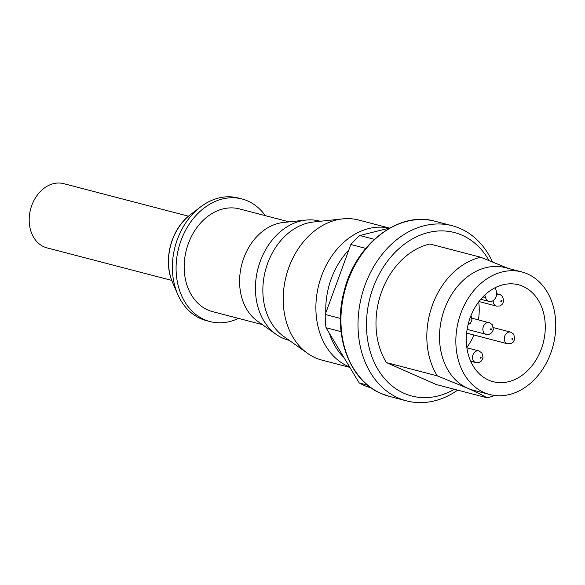 <?xml version="1.0" encoding="UTF-8"?>
<svg xmlns="http://www.w3.org/2000/svg" width="585" height="585" viewBox="0 0 585 585"><rect width="100%" height="100%" fill="white"/><g stroke="black" fill="none" stroke-linecap="round" stroke-linejoin="round"><path stroke-width="0.88" d="M371.073 387.797L368.938 387.241A86.88 67.078 104.6 0 1 359.205 382.956L326.035 327.732A86.88 67.078 104.6 0 1 325.231 314.467L350.839 244.501A86.88 67.078 104.6 0 1 359.775 235.528L389.946 227.96M495.283 287.644L496.343 291.242A7.239 5.587 -75.4 0 1 495.005 298.781A7.239 5.587 -75.4 0 1 489.126 301.443A7.239 5.587 -75.4 0 1 485.557 297.626L484.797 295.037M466.837 347.402A50.076 38.661 104.6 0 0 473.989 335.022M478.413 319.856A50.076 38.661 104.6 0 0 478.713 301.845M325.231 314.467L340.426 318.43M365.735 248.384L350.839 244.501M359.205 382.956L367.614 385.149M341.07 331.651L326.035 327.732M359.775 235.528L374.334 239.323M492.446 261.861A90.499 69.871 104.6 0 0 452.198 225.73A90.499 69.871 104.6 0 0 363.292 290.292A90.499 69.871 104.6 0 0 398.356 398.034A90.499 69.871 104.6 0 0 406.524 400.879A90.499 69.871 104.6 0 0 457.704 390.129M508.314 268.42L480.716 257.254L429.88 243.996A72.401 55.897 104.6 0 0 381.654 291.63A72.401 55.897 104.6 0 0 386.473 362.62L437.309 375.877L467.766 388.286C475.539 391.701 481.981 394.875 487.093 397.8L436.264 384.542L386.473 362.62M527.502 273.926A63.348 48.913 104.6 0 0 521.783 271.937A63.348 48.913 104.6 0 0 458.464 320.894A63.348 48.913 104.6 0 0 489.813 394.539A63.348 48.913 104.6 0 0 552.05 349.34A63.348 48.913 104.6 0 0 527.502 273.926M521.783 271.937L505.455 267.674A63.348 48.913 104.6 0 0 443.218 312.873A63.348 48.913 104.6 0 0 467.766 388.286A63.348 48.913 104.6 0 0 473.484 390.275L489.813 394.539M487.093 397.8A72.401 55.897 104.6 0 0 494.61 395.46M480.716 257.254A72.401 55.897 104.6 0 0 432.483 304.88A72.401 55.897 104.6 0 0 437.309 375.877M489.009 260.5A84.467 65.213 104.6 0 0 383.138 267.462A84.467 65.213 104.6 0 0 404.133 393.347A84.467 65.213 104.6 0 0 454.362 389.259M488.643 380.118A50.076 38.661 104.6 0 0 493.162 381.691A50.076 38.661 104.6 0 0 543.209 342.993A50.076 38.661 104.6 0 0 518.434 284.778A50.076 38.661 104.6 0 0 469.236 320.5A50.076 38.661 104.6 0 0 488.643 380.118M188.494 216.194L63.736 183.661A33.184 25.623 104.6 0 0 30.566 209.306A33.184 25.623 104.6 0 0 46.983 247.879L171.749 280.412M349.611 366.985A72.401 55.897 -75.4 0 1 348.163 366.378A72.401 55.897 -75.4 0 1 319.754 281.363A72.401 55.897 -75.4 0 1 389.391 228.099M349.852 367.395L322.035 360.133A72.401 55.897 -75.4 0 1 315.498 357.859A72.401 55.897 -75.4 0 1 307.593 353.369A72.401 55.897 -75.4 0 1 286.211 275.974A72.401 55.897 -75.4 0 1 342.671 218.878A72.401 55.897 -75.4 0 1 358.568 220.018L389.471 228.077M307.593 353.369L283.571 336.331A61.542 47.517 -75.4 0 1 265.4 270.541A61.542 47.517 -75.4 0 1 313.385 222.015L342.671 218.878M289.268 340.368L288.427 340.148A61.542 47.517 -75.4 0 1 282.869 338.21A61.542 47.517 -75.4 0 1 276.149 334.393A61.542 47.517 -75.4 0 1 257.978 268.61A61.542 47.517 -75.4 0 1 305.962 220.077A61.542 47.517 -75.4 0 1 319.483 221.05L320.324 221.269M276.149 334.393L257.466 321.143A53.096 40.994 -75.4 0 1 241.788 264.383A53.096 40.994 -75.4 0 1 283.191 222.512L305.962 220.077M262.38 324.624L212.64 311.651A53.096 40.994 -75.4 0 1 207.843 309.984A53.096 40.994 -75.4 0 1 187.273 246.782A53.096 40.994 -75.4 0 1 239.433 208.903L289.173 221.876M238.453 318.386A63.348 48.913 -75.4 0 1 210.052 321.582A63.348 48.913 -75.4 0 1 204.333 319.585A63.348 48.913 -75.4 0 1 179.785 244.172A63.348 48.913 -75.4 0 1 242.022 198.98A63.348 48.913 -75.4 0 1 265.254 215.638M210.052 321.582L206.337 320.609A63.348 48.913 -75.4 0 1 200.618 318.62A63.348 48.913 -75.4 0 1 177.738 294.35A63.348 48.913 -75.4 0 1 200.523 206.958A63.348 48.913 -75.4 0 1 238.314 198.008L242.022 198.98M501.499 300.558A0.607 0.468 -75.4 0 1 501.557 301.567A0.607 0.468 -75.4 0 1 500.818 301.238A0.607 0.468 -75.4 0 1 501.499 300.558M500.021 294.606A6.033 4.658 104.6 0 0 499.429 294.401A6.033 4.658 104.6 0 0 496.57 294.818M493.206 300.588A6.033 4.658 104.6 0 0 496.475 306.101M512.592 338.232A0.607 0.468 -75.4 0 1 512.65 339.241A0.607 0.468 -75.4 0 1 511.904 338.92A0.607 0.468 -75.4 0 1 512.592 338.232M511.107 332.28A6.033 4.658 104.6 0 0 510.515 332.075A6.033 4.658 104.6 0 0 504.519 336.814A6.033 4.658 104.6 0 0 507.568 343.775M491.159 328.799A0.607 0.468 -75.4 0 1 491.224 329.808A0.607 0.468 -75.4 0 1 490.479 329.487A0.607 0.468 -75.4 0 1 491.159 328.799M489.682 322.847A6.033 4.658 104.6 0 0 489.089 322.642A6.033 4.658 104.6 0 0 483.093 327.381A6.033 4.658 104.6 0 0 486.142 334.342M469.616 319.337A0.607 0.468 -75.4 0 1 469.938 320.163A0.607 0.468 -75.4 0 1 469.25 320.456M480.826 357.04A0.607 0.468 -75.4 0 1 480.885 358.057A0.607 0.468 -75.4 0 1 480.146 357.727A0.607 0.468 -75.4 0 1 480.826 357.04M479.349 351.088A6.033 4.658 104.6 0 0 478.757 350.883A6.033 4.658 104.6 0 0 472.76 355.621A6.033 4.658 104.6 0 0 475.802 362.583M482.888 296.931L485.557 297.626M381.288 393.581A90.499 69.871 104.6 0 0 389.456 396.425L381.142 393.529C349.143 380.425 332.39 334.013 344.046 291.491C355.154 244.325 398.773 210.527 435.13 221.276A90.499 69.871 104.6 0 0 346.225 285.838A90.499 69.871 104.6 0 0 381.288 393.581M343.819 357.34A70.09 54.112 -75.4 0 1 329.37 333.282M325.83 312.843A70.09 54.112 -75.4 0 1 348.806 250.058M177.738 294.35L172.699 282.774A49.418 38.157 -75.4 0 1 190.476 214.607L200.523 206.958M478.954 301.531L496.431 306.087L499.714 305.984L502.054 304.536L503.751 301.312L502.61 296.493L500.343 294.716L496.658 293.677M466.64 333.106L507.517 343.768L510.8 343.666L513.147 342.218L514.844 338.986L513.703 334.167L510.566 332.09L493.469 327.629M467.137 329.384L486.091 334.335L489.374 334.225L491.722 332.785L493.418 329.552L492.277 324.733L490.011 322.957L472.044 318.196M468.066 324.755L470.296 323.351L471.993 320.119L471.02 315.527M470.691 361.252L475.759 362.576L479.042 362.473L481.382 361.025L483.078 357.793L481.938 352.974L478.801 350.898L466.888 347.79M480.782 299.264L489.126 301.443M389.456 396.425L406.524 400.879M435.13 221.276L452.198 225.73M172.699 282.774C162.623 260.669 170.893 228.969 190.476 214.607"/></g></svg>
